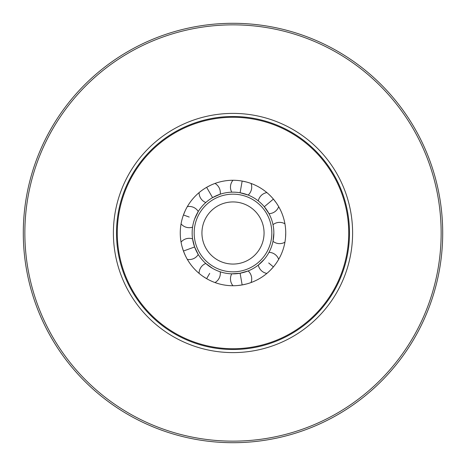 <?xml version="1.0" encoding="UTF-8"?>
<svg xmlns="http://www.w3.org/2000/svg" width="466" height="466" viewBox="0 0 466 466"><rect width="100%" height="100%" fill="white"/><g stroke="black" fill="none" stroke-linecap="round" stroke-linejoin="round"><path stroke-width="0.7" d="M442.7 233A209.7 209.7 0 0 0 233 23.3A209.7 209.7 0 0 0 23.3 233A209.7 209.7 0 0 0 233 442.7A209.7 209.7 0 0 0 442.7 233M441.145 233A208.145 208.145 0 0 0 233 24.855A208.145 208.145 0 0 0 24.855 233A208.145 208.145 0 0 0 233 441.145A208.145 208.145 0 0 0 441.145 233M349.5 233A116.5 116.5 0 0 0 233 116.5A116.5 116.5 0 0 0 116.5 233A116.5 116.5 0 0 0 233 349.5A116.5 116.5 0 0 0 349.5 233M348.725 233A115.725 115.725 0 0 0 233 117.275A115.725 115.725 0 0 0 117.275 233A115.725 115.725 0 0 0 233 348.725A115.725 115.725 0 0 0 348.725 233M285.734 233A52.734 52.734 0 0 1 233 285.734A52.734 52.734 0 0 1 180.266 233A52.734 52.734 0 0 1 233 180.266A52.734 52.734 0 0 1 285.734 233L285.553 237.398M285.553 228.602L285.617 229.453M264.298 206.741C270.56 215.682 270.56 215.682 264.298 206.741L268.987 213.667L264.298 206.741C256.574 199.017 256.574 199.017 264.298 206.741L273.396 199.104L276.082 202.588M270.431 195.854L271.026 196.46M240.095 192.767C250.644 195.592 250.644 195.592 240.095 192.767L248.139 195.056L240.095 192.767C229.214 191.811 229.214 191.811 240.095 192.767L242.157 181.064L246.456 182.008M237.794 180.482L238.639 180.569M212.572 197.619C222.468 193 222.468 193 212.572 197.619L220.208 194.2L212.572 197.619C203.625 203.881 203.625 203.881 212.572 197.619L206.63 187.332L210.533 185.287M202.914 189.685L203.619 189.208M189.208 217.063L183.447 214.966L185.124 210.894M182.113 219.16L182.346 218.338M273.851 233C272.907 222.119 272.907 222.119 273.851 233A40.851 40.851 0 0 0 233 192.149A40.851 40.851 0 0 0 192.149 233A40.851 40.851 0 0 0 233 273.851A40.851 40.851 0 0 0 273.851 233L272.994 241.324A10.625 10.625 0 0 0 284.93 242.192M194.613 219.026C191.782 229.575 191.782 229.575 194.613 219.026L198.266 211.5A10.625 10.625 0 0 0 187.349 206.601M185.124 255.106L183.447 251.034L194.613 246.974C199.221 256.871 199.221 256.871 194.613 246.974C199.221 256.871 199.221 256.871 194.613 246.974L192.569 238.86A10.625 10.625 0 0 0 181.058 242.122A10.625 10.625 0 0 1 192.569 238.86A10.625 10.625 0 0 0 181.058 242.122M212.572 268.381C222.468 273 222.468 273 212.572 268.381L205.791 263.476A10.625 10.625 0 0 0 199.075 273.373M246.456 283.992L242.157 284.936L240.095 273.233C250.644 270.408 250.644 270.408 240.095 273.233C250.644 270.408 250.644 270.408 240.095 273.233L231.748 273.833A10.625 10.625 0 0 0 232.965 285.734A10.625 10.625 0 0 1 231.748 273.833M264.298 259.259C270.56 250.318 270.56 250.318 264.298 259.259L258.286 265.084A10.625 10.625 0 0 0 266.872 273.42A10.625 10.625 0 0 1 258.286 265.084M210.533 280.713L209.764 280.34M276.082 263.412L275.587 264.1M201.935 233A31.065 31.065 0 0 1 233 201.935A31.065 31.065 0 0 1 264.065 233A31.065 31.065 0 0 1 233 264.065A31.065 31.065 0 0 1 201.935 233M271.835 233A38.835 38.835 0 0 0 233 194.165A38.835 38.835 0 0 0 194.165 233A38.835 38.835 0 0 0 233 271.835A38.835 38.835 0 0 0 271.835 233M268.696 262.952L273.396 266.896L270.431 270.146M183.447 251.034L182.113 246.84M209.7 273.356L206.63 278.668L202.914 276.315M242.157 284.936L237.794 285.518M187.349 259.399A10.625 10.625 0 0 0 198.266 254.5L194.613 246.974M251.069 282.542A10.625 10.625 0 0 0 248.139 270.944L240.095 273.233M206.63 187.332L209.764 185.66M242.157 181.064L245.634 181.798M273.396 199.104L275.587 201.9M352.605 233A119.605 119.605 0 0 0 233 113.395A119.605 119.605 0 0 0 113.395 233A119.605 119.605 0 0 0 233 352.605A119.605 119.605 0 0 0 352.605 233M284.93 223.808A10.625 10.625 0 0 0 272.994 224.676M266.872 192.58A10.625 10.625 0 0 0 258.286 200.916A10.625 10.625 0 0 1 266.872 192.58M232.965 180.266A10.625 10.625 0 0 0 231.748 192.167A10.625 10.625 0 0 1 232.965 180.266M199.075 192.627A10.625 10.625 0 0 0 205.791 202.524A10.625 10.625 0 0 1 199.075 192.627M181.058 223.878A10.625 10.625 0 0 0 192.569 227.14A10.625 10.625 0 0 1 181.058 223.878A10.625 10.625 0 0 0 192.569 227.14M214.995 282.565A10.625 10.625 0 0 0 220.208 271.8M278.685 259.335A10.625 10.625 0 0 0 268.987 252.333M220.208 194.2A10.625 10.625 0 0 0 214.995 183.435A10.625 10.625 0 0 1 220.208 194.2M248.139 195.056A10.625 10.625 0 0 0 251.069 183.458M268.987 213.667A10.625 10.625 0 0 0 278.685 206.665"/></g></svg>

